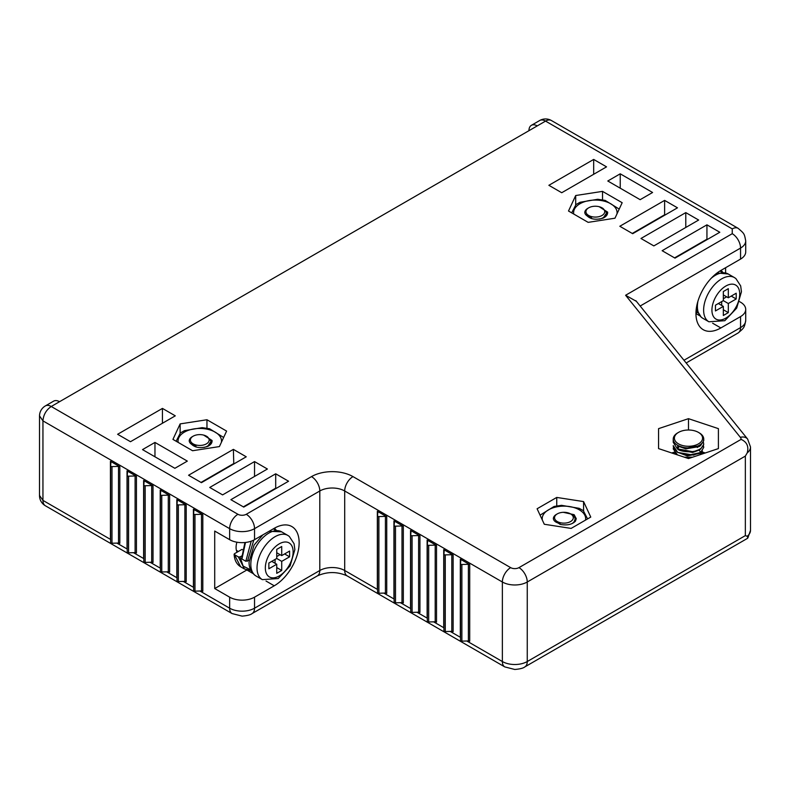 <?xml version="1.0" encoding="UTF-8"?>
<svg xmlns="http://www.w3.org/2000/svg" width="790" height="790" viewBox="0 0 790 790"><rect width="100%" height="100%" fill="white"/><g stroke="black" fill="none" stroke-linecap="round" stroke-linejoin="round"><path stroke-width="1.19" d="M696 311.843L697.215 311.961M721.774 272.283L720.016 270.96M249.146 560.288L245.828 561.275L241.928 558.994L241.928 558.096M234.462 553.721L234.452 554.639L234.462 553.721L241.928 549.406L242.471 549.721M241.562 556.032L240.022 556.93L243.162 566.124L250.618 569.807M275.177 530.12L273.399 528.787M253.788 540.093L247.487 561.236M245.828 561.275L251.21 541.189M250.953 570.499L244.475 568.998L238.353 556.93L234.462 554.639L240.585 566.746C236.605 564.248 234.452 560.071 234.117 554.215M245.502 542.463L241.928 558.994M238.353 556.93L240.022 556.93M59.536 401.705L51.241 406.495L237.948 514.29A11.732 6.774 -60 0 0 229.643 528.658L229.643 539.679A17.607 10.161 0 0 0 254.538 539.679L254.538 528.658A17.607 10.161 180 0 1 229.643 528.658L42.946 420.873C43.43 414.76 46.195 409.971 51.241 406.495A11.732 6.774 60 0 0 45.376 405.912L53.671 401.123A11.732 6.774 60 0 1 59.536 401.705L537.249 125.896A11.732 6.774 -120 0 0 531.384 125.324A11.732 6.774 -120 0 0 528.954 130.696M39.5 495.399L42.946 500.396L42.946 420.873L39.51 415.856M229.643 539.679L214.712 531.058L214.712 588.55L246.826 570.005M254.538 539.679L274.249 528.303A35.204 20.323 -60 0 1 291.846 526.555A35.204 20.323 -60 0 1 297.247 554.768A35.204 20.323 -60 0 1 274.249 585.795L254.538 597.171A17.607 10.161 180 0 1 229.643 597.171L214.712 588.55M110.64 542.493L110.64 465.833A1.294 0.741 -0 0 1 110.64 465.804L110.946 462.041A1.758 1.017 180 0 0 110.946 461.992A1.758 1.017 180 0 0 110.432 461.271L119.833 466.702L119.833 543.352A1.758 1.017 -0 0 0 118.51 543.056L111.992 543.234A1.294 0.741 180 0 1 110.64 542.493A1.294 0.741 180 0 1 110.64 542.454L110.64 465.873A1.294 0.741 -0 0 0 111.992 466.584L118.51 466.406A1.758 1.017 180 0 1 119.833 466.702M127.23 552.042L127.23 475.452A1.294 0.741 0 0 1 127.23 475.382L127.546 471.62A1.758 1.017 180 0 0 127.546 471.571A1.758 1.017 180 0 0 127.032 470.85L136.433 476.281L136.433 552.931A1.758 1.017 0 0 0 135.1 552.635L128.582 552.822A1.294 0.741 180 0 1 127.23 552.072A1.294 0.741 180 0 1 127.23 552.042L127.23 475.422A1.294 0.741 0 0 0 128.582 476.163L135.1 475.985A1.758 1.017 180 0 1 136.433 476.281M143.829 485.001A1.294 0.741 -0 0 1 143.829 484.961L144.136 481.199A1.758 1.017 180 0 0 144.145 481.159A1.758 1.017 180 0 0 143.622 480.438L153.023 485.86L153.023 562.519A1.758 1.017 0 0 0 151.7 562.223L145.182 562.401A1.294 0.741 180 0 1 143.829 561.65A1.294 0.741 180 0 1 143.829 561.621L143.829 485.001A1.294 0.741 -0 0 0 145.182 485.741L151.7 485.564A1.758 1.017 180 0 1 153.023 485.86M160.429 494.579A1.294 0.741 -0 0 1 160.429 494.55L160.735 490.788A1.758 1.017 180 0 0 160.735 490.738A1.758 1.017 180 0 0 160.222 490.017L169.623 495.449L169.623 572.098A1.758 1.017 0 0 0 168.29 571.802L161.772 571.98A1.294 0.741 180 0 1 160.429 571.239A1.294 0.741 180 0 1 160.429 571.2L160.429 494.579A1.294 0.741 -0 0 0 161.772 495.33L168.29 495.152A1.758 1.017 180 0 1 169.623 495.449M177.019 504.168A1.294 0.741 0 0 1 177.019 504.129L177.335 500.366A1.758 1.017 180 0 0 177.335 500.317A1.758 1.017 180 0 0 176.822 499.596L186.213 505.027L186.213 581.677A1.758 1.017 0 0 0 184.89 581.381L178.372 581.558A1.294 0.741 180 0 1 177.019 580.818A1.294 0.741 180 0 1 177.019 580.778L177.019 504.168A1.294 0.741 0 0 0 178.372 504.909L184.89 504.731A1.758 1.017 180 0 1 186.213 505.027M193.619 513.747A1.294 0.741 0 0 1 193.619 513.707L193.925 509.945A1.758 1.017 180 0 0 193.925 509.896A1.758 1.017 180 0 0 193.412 509.185L202.813 514.606L202.813 591.266A1.758 1.017 0 0 0 201.489 590.969L194.972 591.147A1.294 0.741 180 0 1 193.619 590.397A1.294 0.741 180 0 1 193.619 590.367L193.619 513.747A1.294 0.741 0 0 0 194.972 514.488L201.489 514.31A1.758 1.017 180 0 1 202.813 514.606M237.109 552.19A15.257 8.809 -60 0 1 236.082 547.47A15.257 8.809 -60 0 1 236.901 542.207M206.96 419.747L180.13 423.904L172.941 439.388L192.582 450.735L219.413 446.577L226.602 431.093L206.96 419.747L206.96 428.21M180.13 423.904L180.13 433.197M739.628 301.671L740.556 302.205A17.607 10.161 180 0 1 745.711 309.384A17.607 10.161 180 0 1 740.556 316.573L720.845 327.949A35.204 20.323 120 0 1 703.238 329.697A35.204 20.323 120 0 1 697.846 301.484A35.204 20.323 120 0 1 720.845 270.466L740.556 259.081A17.607 10.161 0 0 0 745.711 251.901L745.711 240.881A17.607 10.161 180 0 1 740.556 248.07A11.732 6.774 -120 0 0 732.251 233.692L732.251 228.903A11.732 6.774 -60 0 1 738.127 228.32L551.42 120.524A11.732 6.774 120 0 0 545.554 121.107A11.732 6.774 -120 0 0 539.679 120.524L531.384 125.324M188.573 475.244L201.43 482.67L246.243 456.798L233.376 449.372L188.573 475.244M288.557 481.228L275.7 473.803L230.887 499.675L243.755 507.101L288.557 481.228M175.291 415.836L162.434 408.41L117.621 434.283L130.488 441.709L175.291 415.836M254.538 461.587L209.735 487.46L222.592 494.886L267.405 469.013L254.538 461.587L254.538 476.439M174.876 468.302L187.329 461.113L154.968 442.43L142.516 449.609L174.876 468.302M556.743 497.433L583.573 501.581L590.762 517.075L571.121 528.411L544.29 524.264L537.101 508.77L556.743 497.433L556.743 505.896M718.406 448.592L688.485 458.565L658.564 448.592L658.564 428.644L688.485 418.67L718.406 428.644L718.406 448.592L718.406 428.644M662.139 250.697L706.941 224.834L719.808 232.26L674.996 258.123L662.139 250.697M677.484 207.819L632.681 233.692L619.814 226.266L664.627 200.393L677.484 207.819M620.229 173.81L652.589 192.493L640.147 199.682L607.787 180.999L620.229 173.81L620.229 188.178M561.73 192.73L548.872 185.304L593.675 159.432L606.542 166.858L561.73 192.73M640.976 238.481L685.789 212.609L698.646 220.035L653.844 245.907L640.976 238.481M602.523 191.378L622.174 202.714L614.976 218.208L588.145 222.355L568.504 211.019L575.693 195.525L602.523 191.378L602.523 199.831M162.434 423.262L162.434 408.41M154.968 442.43L154.968 456.798M243.34 506.864L275.7 488.181L275.7 473.803M233.376 449.372L233.791 463.987M201.016 482.433L233.376 463.75M583.573 510.873L583.573 501.581M725.615 267.711L725.615 272.866M658.564 448.592L658.564 428.644M671.757 452.986L674.324 452.137M688.485 430.007L688.485 418.67M702.359 452.038L705.213 452.986M674.581 257.886L706.941 239.202L706.941 224.834M632.267 233.455L664.627 214.771L664.627 200.393M593.675 174.284L593.675 159.432M685.789 227.461L685.789 212.609M575.693 204.817L575.693 195.525M110.64 538.069A1.758 1.017 0 0 0 110.432 537.931L110.432 461.271M127.23 547.648A1.758 1.017 0 0 0 127.032 547.51L127.032 470.85M143.829 557.226A1.758 1.017 0 0 0 143.622 557.088L143.622 480.438M160.429 566.815A1.758 1.017 0 0 0 160.222 566.667L160.222 490.017M177.019 576.394A1.758 1.017 0 0 0 176.822 576.256L176.822 499.596M193.619 585.973A1.758 1.017 0 0 0 193.412 585.834L193.412 509.185M469.714 564.603L460.323 559.172A1.758 1.017 180 0 1 460.837 559.893A1.758 1.017 180 0 1 460.837 559.942L460.521 563.705A1.294 0.741 -0 0 0 460.521 563.734A1.294 0.741 -0 0 0 461.874 564.485L468.391 564.307A1.758 1.017 180 0 1 469.714 564.603L469.714 641.253A1.758 1.017 -0 0 0 468.391 640.957L461.874 641.134A1.294 0.741 180 0 1 460.521 640.394A1.294 0.741 180 0 1 460.521 640.354L460.521 563.774M453.124 555.014L443.723 549.593A1.758 1.017 180 0 1 444.237 550.314L443.931 554.116A1.294 0.741 -0 0 0 443.921 554.155A1.294 0.741 -0 0 0 445.274 554.896L451.791 554.718A1.758 1.017 180 0 1 453.124 555.014L453.124 631.674A1.758 1.017 -0 0 0 451.791 631.378L445.274 631.556A1.294 0.741 180 0 1 443.921 630.805A1.294 0.741 180 0 1 443.931 630.775L443.931 554.195M436.524 545.436L427.123 540.014A1.758 1.017 180 0 1 427.647 540.725A1.758 1.017 180 0 1 427.637 540.775L427.331 544.537A1.294 0.741 -0 0 0 427.331 544.577A1.294 0.741 -0 0 0 428.684 545.317L435.201 545.139A1.758 1.017 180 0 1 436.524 545.436L436.524 622.086A1.758 1.017 -0 0 0 435.201 621.789L428.684 621.977A1.294 0.741 180 0 1 427.331 621.226A1.294 0.741 180 0 1 427.331 621.197L427.331 544.606M419.934 535.857L410.533 530.426A1.758 1.017 180 0 1 411.047 531.147A1.758 1.017 180 0 1 411.047 531.196L410.731 534.958A1.294 0.741 -0 0 0 410.731 534.988A1.294 0.741 -0 0 0 412.084 535.739L418.601 535.561A1.758 1.017 180 0 1 419.934 535.857L419.934 612.507A1.758 1.017 -0 0 0 418.601 612.211L412.084 612.388A1.294 0.741 180 0 1 410.731 611.648A1.294 0.741 180 0 1 410.731 611.608L410.731 535.028M403.334 526.268L393.934 520.847A1.758 1.017 180 0 1 394.447 521.568A1.758 1.017 180 0 1 394.447 521.617L394.141 525.38A1.294 0.741 -0 0 0 394.141 525.409A1.294 0.741 -0 0 0 395.494 526.16L402.001 525.972A1.758 1.017 180 0 1 403.334 526.268L403.334 602.928A1.758 1.017 -0 0 0 402.001 602.632L395.494 602.81A1.294 0.741 180 0 1 394.141 602.069A1.294 0.741 180 0 1 394.141 602.029L394.141 525.449M386.735 516.69L377.344 511.268A1.758 1.017 180 0 1 377.857 511.979A1.758 1.017 180 0 1 377.857 512.029L377.541 515.791A1.294 0.741 0 0 0 377.541 515.831A1.294 0.741 0 0 0 378.894 516.571L385.411 516.393A1.758 1.017 180 0 1 386.735 516.69L386.735 593.349A1.758 1.017 -0 0 0 385.411 593.053L378.894 593.231A1.294 0.741 180 0 1 377.541 592.48A1.294 0.741 180 0 1 377.541 592.451L377.541 515.86M466.791 640.996L502.361 661.536A17.607 10.161 0 0 0 527.256 661.536L745.345 535.62L747.202 536.272A17.607 10.161 0 0 0 750.5 530.357L750.5 446.992A17.607 10.161 180 0 1 747.212 452.907L745.345 456.097L527.256 582.003A17.607 10.161 180 0 1 502.361 582.003L344.697 490.985L344.697 570.508L377.541 589.468M377.541 588.056A1.758 1.017 -0 0 0 377.344 587.918L377.344 511.268M394.141 597.635A1.758 1.017 -0 0 0 393.934 597.497L393.934 520.847M410.731 607.224A1.758 1.017 -0 0 0 410.533 607.085L410.533 530.426M427.331 616.802A1.758 1.017 -0 0 0 427.123 616.664L427.123 540.014M443.921 626.381A1.758 1.017 -0 0 0 443.723 626.243L443.723 549.593M460.521 635.97A1.758 1.017 -0 0 0 460.323 635.822L460.323 559.172M747.212 452.907C748.979 446.528 746.945 442.015 741.109 439.378A8.216 4.74 -0 0 0 740.339 437.324L625.601 295.262L636.404 301.355M110.64 539.481L42.946 500.396A11.732 6.774 120 0 0 45.376 505.768L232.072 613.563A11.732 6.774 -60 0 1 229.643 608.191L229.643 597.171M740.556 316.573L740.556 327.593A17.607 10.161 0 0 0 745.711 320.404C744.437 327.574 744.17 327.909 738.127 332.965A11.732 6.774 -120 0 0 740.556 327.593L683.972 360.26M232.072 613.563L242.096 616.131C247.31 615.677 250.647 614.817 252.109 613.563L317.373 575.88C327.287 571.476 337.212 571.476 347.126 575.88L504.79 666.908L514.813 669.476C520.018 669.021 523.355 668.162 524.827 666.908L747.32 538.454L747.834 537.99L747.212 536.262M176.131 441.235L180.406 432.93L184.465 430.659L202.151 427.657L209.597 428.773L223.649 437.472M540.064 515.159L554.116 506.449L561.562 505.333L579.228 508.335L583.306 510.626L587.582 518.912M571.693 212.856L575.979 204.561L580.038 202.28L597.714 199.278L605.16 200.393L619.212 209.093M674.729 453.154L674.571 453.924M702.458 453.914L702.32 452.413M697.59 447.456L696.582 447.031M674.907 452.868L675.746 454.319M688.228 458.476L688.801 458.457M699.989 454.734L702.369 451.001M700.651 452.245L699.101 450.093L692.633 452.463L678.768 449.787L677.336 448.809L693.255 451.811L700.7 449.006L703.732 444.326C699.417 455.86 677.593 451.12 677.702 448.918L677.702 445.56L679.025 446.478L677.702 448.918M692.554 457.213L684.644 457.282M675.914 454.378L675.025 453.006M702.34 451.159L701.727 454.151M674.62 453.944L674.828 452.779M677.702 452.403L673.228 445.649L673.584 447.792L677.168 452.068L687.3 455.909L699.17 453.539L700.602 452.551L703.742 447.377L700.7 452.354L693.541 455.119L677.702 452.403L687.636 455.356L700.602 452.551M703.426 445.678L703.742 447.377M677.435 454.882L673.238 448.918L673.485 447.496M684.387 457.203L692.731 457.153M677.702 445.56L685.483 448.236L700.602 445.58L699.17 446.567L685.878 448.858L679.025 446.478M703.732 444.326L703.426 442.331M700.602 445.58L703.742 440.672L703.742 439.092A15.257 8.809 0 0 0 699.278 432.871L698.449 432.387A14.082 8.127 0 0 0 678.531 432.387A14.082 8.127 0 0 0 678.531 443.891A14.082 8.127 0 0 0 698.449 443.891A14.082 8.127 0 0 0 698.449 432.387M678.531 432.387L677.702 432.871A15.257 8.809 0 0 0 673.228 439.092L673.228 442.291L677.336 448.809M673.228 439.092A15.257 8.809 0 0 0 677.702 445.323A15.257 8.809 0 0 0 694.321 447.229A15.257 8.809 0 0 0 703.742 439.092M203.642 435.093L212.066 440.494C212.253 442.904 210.772 444.898 207.622 446.469C199.89 448.71 194.172 447.594 190.479 443.111M193.135 436.199A9.391 5.421 -0 0 0 193.135 443.862A9.391 5.421 -0 0 0 206.407 443.862A9.391 5.421 -0 0 0 206.417 436.199A9.391 5.421 -0 0 0 203.366 435.023A9.391 5.421 -0 0 0 193.135 436.199L192.306 436.682A10.566 6.093 0 0 0 189.215 440.998C189.61 443.397 191.861 445.007 195.96 445.837L195.663 446.883M563.24 512.305L574.142 514.695L576.256 518.675L575.476 521.153C572.375 524.303 567.783 525.469 561.7 524.629A10.566 6.093 -0 0 1 559.893 524.303L560.12 523.513C556.012 522.694 553.76 521.084 553.365 518.684A10.566 6.093 -0 0 1 556.466 514.359L557.296 513.885A9.391 5.421 -0 0 0 557.296 521.548A9.391 5.421 -0 0 0 570.568 521.548A9.391 5.421 -0 0 0 570.568 513.885A9.391 5.421 -0 0 0 567.516 512.71A9.391 5.421 -0 0 0 557.296 513.885M559.982 524.185L556.042 521.874M574.142 514.695L576.246 518.823M599.205 206.713L607.629 212.115C607.816 214.525 606.345 216.519 603.195 218.099C595.453 220.331 589.735 219.215 586.042 214.732M588.698 207.819A9.391 5.421 -0 0 0 588.698 215.492A9.391 5.421 -0 0 0 601.98 215.492A9.391 5.421 -0 0 0 601.98 207.819A9.391 5.421 -0 0 0 598.929 206.644A9.391 5.421 -0 0 0 588.698 207.819L587.869 208.303A10.566 6.093 -0 0 0 584.778 212.629C585.173 215.028 587.424 216.638 591.522 217.457L591.226 218.504M204.018 447.426A11.149 6.438 180 0 0 210.92 441.472A11.149 6.438 180 0 0 210.891 441.018L207.178 436.643M207.622 446.469L210.92 441.472M571.881 523.661A11.149 6.438 180 0 0 575.081 519.149A11.149 6.438 180 0 0 573.175 515.554L571.466 514.399M573.787 522.634L575.081 519.287M599.58 219.047A11.149 6.438 180 0 0 606.483 213.093A11.149 6.438 180 0 0 606.463 212.638L602.75 208.264M603.185 218.099L606.483 213.093M195.93 445.955L194.399 445.491M560.08 523.642L558.56 523.178M591.493 217.576L589.962 217.112M281.714 555.607L289.604 551.055L289.604 556.812L281.714 561.364L281.714 570.459L276.737 573.333L276.737 564.238L268.857 568.79L268.857 563.033L276.737 558.481L276.737 549.386L281.714 546.512L281.714 555.607L276.737 552.733M284.617 553.938L289.604 556.812M276.737 556.565L280.055 554.649M276.737 558.481L281.714 561.364M275.078 563.28L275.078 559.438M276.737 567.585L281.714 570.459M276.737 564.238L271.76 561.364M728.311 297.771L736.201 293.218L736.201 298.966L728.311 303.518L728.311 312.623L723.334 315.496L723.334 306.392L715.454 310.944L715.454 305.197L723.334 300.644L723.334 291.54L728.311 288.666L728.311 297.771L723.334 294.897M731.214 296.092L736.201 298.966M723.334 298.729L726.652 296.813M723.334 300.644L728.311 303.518M721.675 305.434L721.675 301.602M723.334 309.749L728.311 312.623M723.334 306.392L718.357 303.518M116.91 543.105L127.23 549.06M133.5 552.684L143.829 558.639M150.1 562.263L160.429 568.227M166.7 571.842L177.019 577.806M183.29 581.43L193.619 587.385M199.89 591.009L229.643 608.191A17.607 10.161 0 0 0 254.538 608.191L319.802 570.508A17.607 10.161 180 0 1 344.697 570.508A11.732 6.774 -60 0 0 347.126 575.88M254.538 597.171L254.538 608.191A11.732 6.774 -120 0 1 252.109 613.563M237.948 514.29A5.866 3.387 0 0 0 246.243 514.29L311.507 476.607A29.339 16.936 180 0 1 352.992 476.607A11.732 6.774 120 0 0 344.697 490.985A17.607 10.161 0 0 0 319.802 490.985L319.802 570.508A11.732 6.774 -120 0 1 317.373 575.88M311.507 476.607A11.732 6.774 -120 0 1 319.802 490.985L254.538 528.658A11.732 6.774 60 0 0 246.243 514.29M274.249 585.795L266.032 581.045M253.007 573.53L246.984 570.054M111.992 466.584L111.992 543.234M118.51 466.406L118.51 543.056M128.582 476.163L128.582 552.822M135.1 475.985L135.1 552.635M143.829 485.04L143.829 561.621M145.182 485.741L145.182 562.401M151.7 485.564L151.7 562.223M160.429 494.619L160.429 571.2M161.772 495.33L161.772 571.98M168.29 495.152L168.29 571.802M177.019 504.198L177.019 580.778M178.372 504.909L178.372 581.558M184.89 504.731L184.89 581.381M193.619 513.776L193.619 590.367M194.972 514.488L194.972 591.147M201.489 514.31L201.489 590.969M732.251 228.903L545.554 121.107L537.249 125.896M352.992 476.607L510.656 567.635A5.866 3.387 0 0 0 518.951 567.635L741.109 439.378M625.601 295.262L732.251 233.692M740.556 259.081L740.556 248.07L640.167 306.016M695.951 313.581L699.604 315.694M712.629 323.209L720.845 327.949M383.812 593.093L394.141 599.057M400.412 602.671L410.731 608.636M417.001 612.26L427.331 618.215M433.601 621.839L443.921 627.803M450.191 631.417L460.521 637.382M510.656 567.635A11.732 6.774 -60 0 0 502.361 582.003L502.361 661.536A11.732 6.774 -60 0 0 504.79 666.908M518.951 567.635A11.732 6.774 60 0 1 527.256 582.003L527.256 661.536A11.732 6.774 -120 0 1 524.827 666.908M461.874 564.485L461.874 641.134M445.274 554.896L445.274 631.556M428.684 545.317L428.684 621.977M412.084 535.739L412.084 612.388M395.494 526.16L395.494 602.81M378.894 516.571L378.894 593.231M745.345 456.097L745.345 535.62M385.411 516.393L385.411 593.053M402.001 525.972L402.001 602.632M418.601 535.561L418.601 612.211M435.201 545.139L435.201 621.789M451.791 554.718L451.791 631.378M468.391 564.307L468.391 640.957M750.5 446.992L747.646 439.092A9.391 6.952 141.1 0 0 740.339 437.324M219.186 446.617A21.725 12.541 -0 0 0 219.679 446.014M221.368 442.39A21.725 12.541 -0 0 0 199.742 428.447A21.725 12.541 -0 0 0 178.194 442.42M585.509 520.106A21.725 12.541 0 0 0 563.961 506.133A21.725 12.541 0 0 0 542.345 520.067M544.024 523.701A21.725 12.541 0 0 0 544.517 524.303M614.758 218.238A21.725 12.541 -0 0 0 615.242 217.635M616.931 214.011A21.725 12.541 -0 0 0 595.305 200.067A21.725 12.541 -0 0 0 573.757 214.05M269.064 531.295L281.615 531.828A25.527 14.734 120 0 0 261.944 538.671A25.527 14.734 120 0 0 250.805 564.356A25.527 14.734 120 0 0 256.088 576.038L254.627 575.051C250.746 571.476 248.899 567.111 249.087 561.957L254.084 545.08L262.843 534.889M257.026 567.951A25.527 14.734 -60 0 1 268.175 542.256A25.527 14.734 -60 0 1 287.837 535.423L289.298 536.41L294.078 543.747L294.848 549.623L290.088 565.956L278.208 578.547L262.32 579.633A25.527 14.734 -60 0 1 257.026 567.951M697.935 301.197A25.527 14.734 120 0 0 697.402 306.51A25.527 14.734 120 0 0 702.685 318.202L701.224 317.215L696.237 309.048M717.063 272.975L728.212 273.992A25.527 14.734 120 0 0 711.109 278.366M265.331 567.951A19.661 11.346 120 0 0 286.178 569.807A19.661 11.346 120 0 0 286.178 542.009A19.661 11.346 120 0 0 265.331 567.951M703.623 310.105A25.527 14.734 -60 0 1 714.772 284.42A25.527 14.734 -60 0 1 734.433 277.586L735.895 278.574L740.674 285.911L741.445 291.787L736.685 308.12L724.805 320.701L708.916 321.787A25.527 14.734 -60 0 1 703.623 310.105M711.928 310.105A19.661 11.346 120 0 0 732.774 311.971A19.661 11.346 120 0 0 732.774 284.173A19.661 11.346 120 0 0 711.928 310.105M721.082 270.328L722.85 272.333M697.55 312.662L695.96 312.633M244.475 568.998L240.585 566.746M241.592 558.57L244.93 542.523M274.486 528.164L276.253 530.169M45.376 405.912A11.732 11.732 0 0 0 39.51 416.093L39.5 495.607M460.521 640.394L460.521 563.734M443.921 630.805L443.921 554.155M427.331 621.226L427.331 544.577M410.731 611.648L410.731 534.988M394.141 602.069L394.141 525.409M377.541 592.48L377.541 515.831M551.42 120.524A11.732 11.732 0 0 0 539.61 120.574M745.711 240.881C744.299 233.583 744.545 233.85 738.127 228.32M635.841 300.664L747.646 439.092M39.51 495.587A11.732 11.732 0 0 0 45.376 505.768M686.164 362.966L738.127 332.965M747.844 538L750.5 530.357M745.711 309.384L745.711 320.404M700.513 449.135L699.081 450.112M206.417 436.199L207.454 436.801M570.568 513.885L571.763 514.567M601.98 207.819L603.017 208.422M236.417 550.383L238.323 551.489M256.088 576.038L262.32 579.633M281.615 531.828L287.837 535.423M702.685 318.202L708.916 321.787M728.212 273.992L734.433 277.586"/></g></svg>
